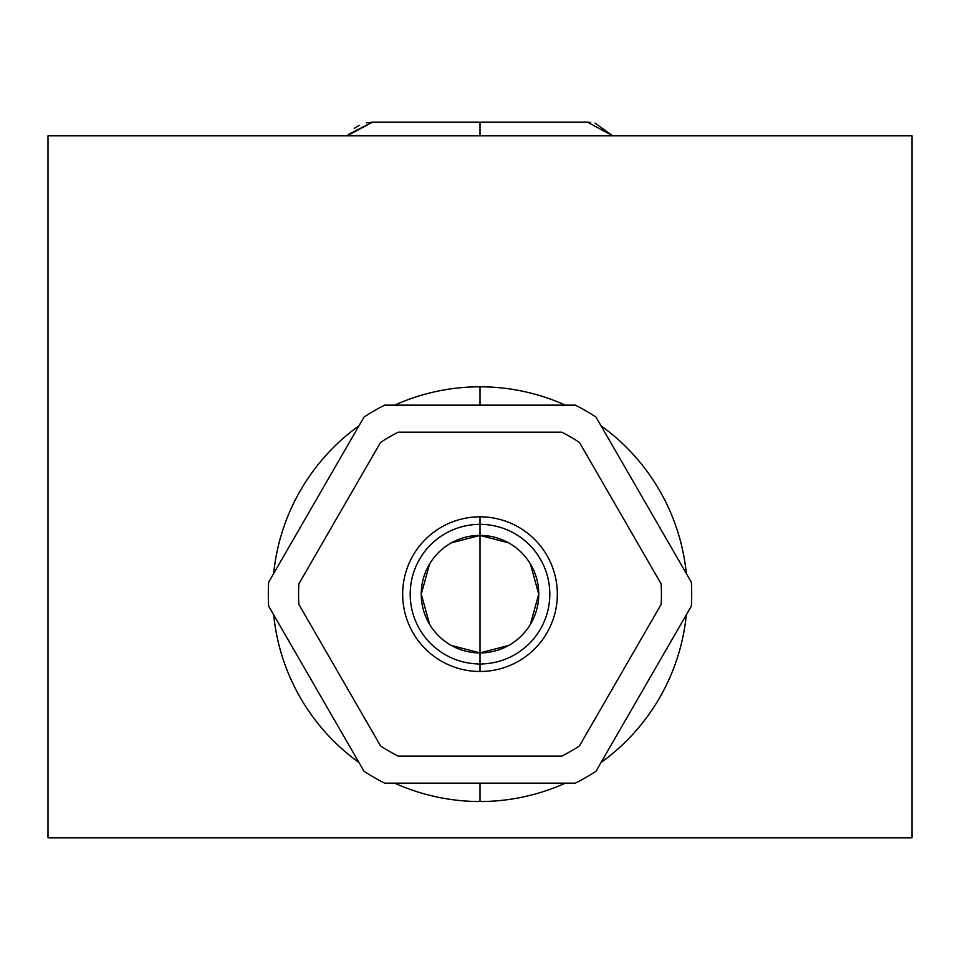 <?xml version="1.0" encoding="UTF-8"?>
<svg xmlns="http://www.w3.org/2000/svg" width="960" height="960" viewBox="0 0 960 960"><rect width="100%" height="100%" fill="white"/><g stroke="black" fill="none" stroke-linecap="round" stroke-linejoin="round"><path stroke-width="1.44" d="M912 135.804L912 837.804L48 837.804L48 135.804L912 135.804L48 135.804L48 837.804L912 837.804L912 135.804M480 386.796A207.36 207.36 0 0 1 565.308 405.156A207.36 207.36 0 0 0 480 386.796L480 405.156L480 386.796A207.36 207.36 0 0 0 394.692 405.156A207.36 207.36 0 0 1 480 386.796M601.02 425.784A207.36 207.36 0 0 1 686.328 573.528A207.36 207.36 0 0 0 601.02 425.784M686.328 614.784A207.36 207.36 0 0 1 601.02 762.528A207.36 207.36 0 0 0 686.328 614.784M565.308 783.156A207.36 207.36 0 0 1 394.692 783.156A207.36 207.36 0 0 0 565.308 783.156M358.98 762.528A207.36 207.36 0 0 1 273.672 614.784A207.36 207.36 0 0 0 358.98 762.528M273.672 573.528A207.36 207.36 0 0 1 358.98 425.784A207.36 207.36 0 0 0 273.672 573.528M480 783.156L480 801.516L480 783.156M363.984 771.216A211.68 211.68 0 0 0 384.672 783.156L575.328 783.156L384.672 783.156A211.68 211.68 0 0 1 363.984 771.216L268.656 606.096L363.984 771.216A211.68 211.68 0 0 0 384.672 783.156M384.672 405.156L575.328 405.156L384.672 405.156A211.68 211.68 0 0 0 363.984 417.096L268.656 582.216A211.68 211.68 0 0 0 268.656 606.096A211.68 211.68 0 0 1 268.656 582.216L363.984 417.096A211.68 211.68 0 0 1 384.672 405.156M596.016 417.096L691.344 582.216A211.68 211.68 0 0 1 691.344 606.096L596.016 771.216A211.68 211.68 0 0 1 575.328 783.156A211.68 211.68 0 0 0 596.016 771.216L691.344 606.096A211.68 211.68 0 0 0 691.344 582.216L596.016 417.096A211.68 211.68 0 0 0 575.328 405.156A211.68 211.68 0 0 1 596.016 417.096A211.68 211.68 0 0 0 575.328 405.156M661.152 583.92A181.44 181.44 0 0 1 661.152 604.392A181.44 181.44 0 0 0 661.152 583.92L579.444 442.392A181.44 181.44 0 0 0 561.708 432.156L398.292 432.156L561.708 432.156A181.44 181.44 0 0 1 579.444 442.392L661.152 583.92A181.44 181.44 0 0 1 661.152 604.392L579.444 745.92L661.152 604.392M298.848 604.392A181.44 181.44 0 0 1 298.848 583.92A181.44 181.44 0 0 0 298.848 604.392L380.556 745.92A181.44 181.44 0 0 0 398.292 756.156L561.708 756.156A181.44 181.44 0 0 0 579.444 745.92A181.44 181.44 0 0 1 561.708 756.156L398.292 756.156A181.44 181.44 0 0 1 380.556 745.92L298.848 604.392A181.44 181.44 0 0 1 298.848 583.92L380.556 442.392L298.848 583.92M398.292 432.156A181.44 181.44 0 0 0 380.556 442.392A181.44 181.44 0 0 1 398.292 432.156M480 671.484A77.328 77.328 0 0 1 402.672 594.156A77.328 77.328 0 0 1 480 516.828A77.328 77.328 0 0 1 557.328 594.156A77.328 77.328 0 0 1 480 671.484L480 663.96A69.804 69.804 0 0 1 410.196 594.156A69.804 69.804 0 0 1 480 524.352L480 516.828A77.328 77.328 0 0 0 402.672 594.156A77.328 77.328 0 0 0 480 671.484A77.328 77.328 0 0 0 557.328 594.156A77.328 77.328 0 0 0 480 516.828L480 524.352A69.804 69.804 0 0 1 549.804 594.156A69.804 69.804 0 0 1 480 663.96L480 671.484M480 524.352L480 535.404A58.752 58.752 0 0 1 538.752 594.156A58.752 58.752 0 0 1 480 652.908L480 663.96A69.804 69.804 0 0 0 549.804 594.156A69.804 69.804 0 0 0 480 524.352A69.804 69.804 0 0 0 410.196 594.156A69.804 69.804 0 0 0 480 663.96L480 652.908A58.752 58.752 0 0 1 421.248 594.156A58.752 58.752 0 0 1 480 535.404L480 524.352M508.668 542.868L480 535.404A58.752 58.752 0 0 0 421.248 594.156A58.752 58.752 0 0 0 480 652.908A58.752 58.752 0 0 0 538.752 594.156A58.752 58.752 0 0 0 480 535.404L480 652.908L508.668 645.444M530.364 624.408L538.752 594.156L530.364 563.904M451.332 645.444L480 652.908L480 535.404L451.332 542.868M429.636 563.904L421.248 594.156L429.636 624.408M590.616 122.352L587.568 122.196L612.708 135.804L587.568 122.196L480 122.196L480 135.804L480 122.196L372.432 122.196L347.292 135.804M354.228 128.34L359.136 125.304M366.324 122.82L372.432 122.196L348.12 134.604M612.708 135.804L595.08 123.156"/></g></svg>
